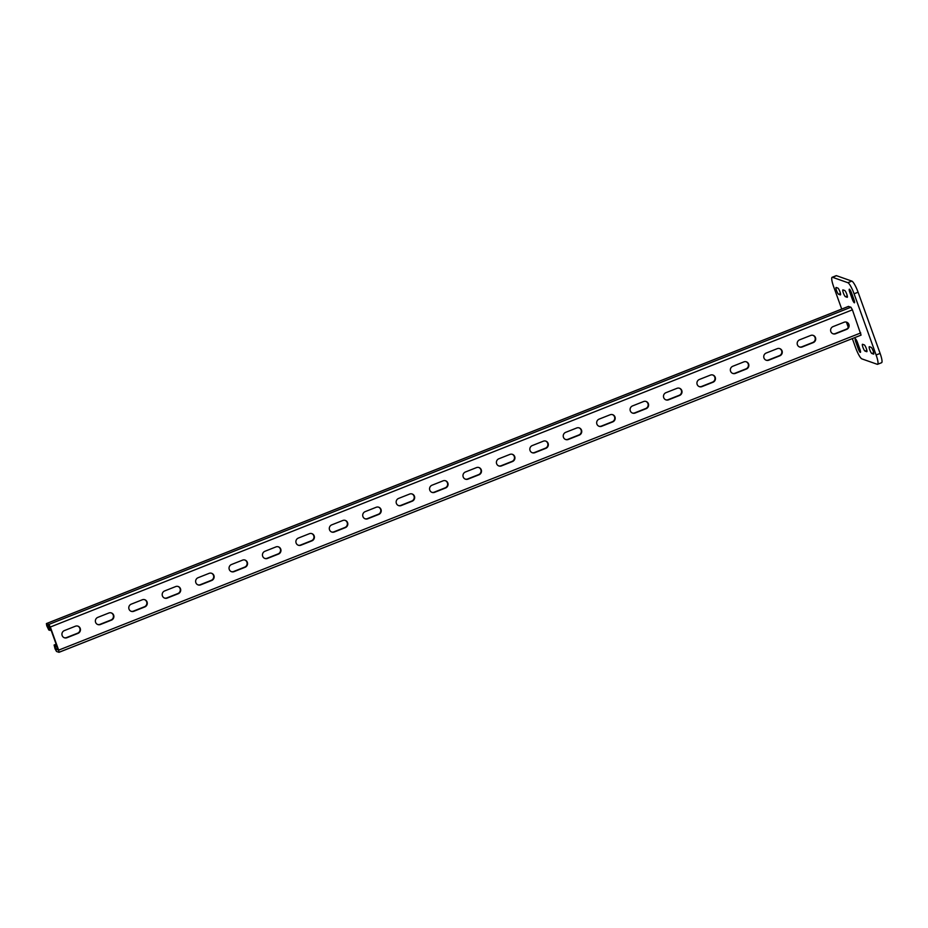 <?xml version="1.0" encoding="UTF-8"?>
<svg xmlns="http://www.w3.org/2000/svg" width="928" height="928" viewBox="0 0 928 928"><rect width="100%" height="100%" fill="white"/><g stroke="black" fill="none" stroke-linecap="round" stroke-linejoin="round"><path stroke-width="1.39" d="M51.028 629.996L48.813 630.042L46.748 625.762L46.4 623.581L48.871 624.428L50.321 627.015L58.65 650.134L58.998 652.314L56.527 651.468L55.065 648.869L54.114 645.006L56.411 644.96M59.056 652.245L861.08 335.124L852.403 309.824L850.953 307.238L848.424 306.46M64.403 630.576A3.84 3.724 109.4 0 0 64.403 637.78A3.84 3.724 109.4 0 0 66.967 637.722L77.998 633.36A3.84 3.724 109.4 0 0 77.987 626.168A3.84 3.724 109.4 0 0 75.423 626.214L64.403 630.576M97.823 617.364A3.84 3.724 109.4 0 0 97.823 624.556A3.84 3.724 109.4 0 0 100.386 624.509L111.418 620.148A3.84 3.724 109.4 0 0 111.406 612.944A3.84 3.724 109.4 0 0 108.843 613.002L97.823 617.364M131.242 604.151A3.84 3.724 109.4 0 0 131.242 611.343A3.84 3.724 109.4 0 0 133.806 611.285L144.838 606.924A3.84 3.724 109.4 0 0 144.826 599.732A3.84 3.724 109.4 0 0 142.262 599.79L131.242 604.151M164.662 590.927A3.84 3.724 109.4 0 0 164.662 598.131A3.84 3.724 109.4 0 0 167.226 598.073L178.257 593.711A3.84 3.724 109.4 0 0 178.246 586.519A3.84 3.724 109.4 0 0 175.682 586.566L164.662 590.927M198.082 577.715A3.84 3.724 109.4 0 0 198.082 584.907A3.84 3.724 109.4 0 0 200.645 584.86L211.677 580.499A3.84 3.724 109.4 0 0 211.665 573.295A3.84 3.724 109.4 0 0 209.102 573.353L198.082 577.715M231.501 564.502A3.84 3.724 109.4 0 0 231.501 571.694A3.84 3.724 109.4 0 0 234.065 571.636L245.096 567.275A3.84 3.724 109.4 0 0 245.085 560.083A3.84 3.724 109.4 0 0 242.521 560.141L231.501 564.502M264.921 551.278A3.84 3.724 109.4 0 0 264.921 558.482A3.84 3.724 109.4 0 0 267.484 558.424L278.516 554.062A3.84 3.724 109.4 0 0 278.504 546.87A3.84 3.724 109.4 0 0 275.952 546.917L264.921 551.278M298.34 538.066A3.84 3.724 109.4 0 0 298.352 545.258A3.84 3.724 109.4 0 0 300.904 545.212L311.936 540.85A3.84 3.724 109.4 0 0 311.924 533.646A3.84 3.724 109.4 0 0 309.372 533.704L298.34 538.066M331.76 524.854A3.84 3.724 109.4 0 0 331.772 532.046A3.84 3.724 109.4 0 0 334.324 531.988L345.355 527.626A3.84 3.724 109.4 0 0 345.355 520.434A3.84 3.724 109.4 0 0 342.792 520.492L331.76 524.854M365.18 511.63A3.84 3.724 109.4 0 0 365.191 518.833A3.84 3.724 109.4 0 0 367.743 518.775L378.775 514.414A3.84 3.724 109.4 0 0 378.775 507.222A3.84 3.724 109.4 0 0 376.211 507.268L365.18 511.63M398.599 498.417A3.84 3.724 109.4 0 0 398.611 505.609A3.84 3.724 109.4 0 0 401.174 505.563L412.194 501.201A3.84 3.724 109.4 0 0 412.194 493.998A3.84 3.724 109.4 0 0 409.631 494.056L398.599 498.417M432.019 485.205A3.84 3.724 109.4 0 0 432.03 492.397A3.84 3.724 109.4 0 0 434.594 492.339L445.614 487.977A3.84 3.724 109.4 0 0 445.614 480.785A3.84 3.724 109.4 0 0 443.05 480.843L432.019 485.205M465.438 471.981A3.84 3.724 109.4 0 0 465.45 479.184A3.84 3.724 109.4 0 0 468.014 479.126L479.034 474.765A3.84 3.724 109.4 0 0 479.034 467.573A3.84 3.724 109.4 0 0 476.47 467.619L465.438 471.981M498.858 458.768A3.84 3.724 109.4 0 0 498.87 465.96A3.84 3.724 109.4 0 0 501.433 465.914L512.453 461.552A3.84 3.724 109.4 0 0 512.453 454.349A3.84 3.724 109.4 0 0 509.89 454.407L498.858 458.768M532.278 445.556A3.84 3.724 109.4 0 0 532.289 452.748A3.84 3.724 109.4 0 0 534.853 452.69L545.873 448.328A3.84 3.724 109.4 0 0 545.873 441.136A3.84 3.724 109.4 0 0 543.309 441.194L532.278 445.556M565.697 432.332A3.84 3.724 109.4 0 0 565.709 439.536A3.84 3.724 109.4 0 0 568.272 439.478L579.292 435.116A3.84 3.724 109.4 0 0 579.292 427.924A3.84 3.724 109.4 0 0 576.729 427.97L565.697 432.332M599.117 419.12A3.84 3.724 109.4 0 0 599.128 426.312A3.84 3.724 109.4 0 0 601.692 426.265L612.724 421.904A3.84 3.724 109.4 0 0 612.712 414.7A3.84 3.724 109.4 0 0 610.148 414.758L599.117 419.12M632.536 405.907A3.84 3.724 109.4 0 0 632.548 413.099A3.84 3.724 109.4 0 0 635.112 413.041L646.143 408.68A3.84 3.724 109.4 0 0 646.132 401.488A3.84 3.724 109.4 0 0 643.568 401.546L632.536 405.907M665.956 392.683A3.84 3.724 109.4 0 0 665.968 399.887A3.84 3.724 109.4 0 0 668.531 399.829L679.563 395.467A3.84 3.724 109.4 0 0 679.551 388.275A3.84 3.724 109.4 0 0 676.988 388.322L665.956 392.683M699.376 379.471A3.84 3.724 109.4 0 0 699.387 386.663A3.84 3.724 109.4 0 0 701.951 386.616L712.982 382.255A3.84 3.724 109.4 0 0 712.971 375.051A3.84 3.724 109.4 0 0 710.407 375.109L699.376 379.471M732.795 366.258A3.84 3.724 109.4 0 0 732.807 373.45A3.84 3.724 109.4 0 0 735.37 373.392L746.402 369.031A3.84 3.724 109.4 0 0 746.39 361.839A3.84 3.724 109.4 0 0 743.827 361.897L732.795 366.258M766.215 353.034A3.84 3.724 109.4 0 0 766.226 360.238A3.84 3.724 109.4 0 0 768.79 360.18L779.822 355.818A3.84 3.724 109.4 0 0 779.81 348.626A3.84 3.724 109.4 0 0 777.246 348.673L766.215 353.034M799.634 339.822A3.84 3.724 109.4 0 0 799.646 347.014A3.84 3.724 109.4 0 0 802.21 346.968L813.241 342.606A3.84 3.724 109.4 0 0 813.23 335.402A3.84 3.724 109.4 0 0 810.666 335.46L799.634 339.822M833.054 326.61A3.84 3.724 109.4 0 0 833.066 333.802A3.84 3.724 109.4 0 0 835.629 333.744L846.661 329.382A3.84 3.724 109.4 0 0 846.649 322.19A3.84 3.724 109.4 0 0 844.086 322.248L833.054 326.61M49.915 630.437L49.312 628.743L50.414 628.302M49.312 628.743L48.198 628.349L47.073 625.286L49.903 626.864L58.22 649.983L55.494 649.02L54.787 646.7L57.026 646.654M64.194 637.698A3.84 3.724 109.4 0 0 66.538 637.571L77.569 633.209A3.84 3.724 109.4 0 0 77.778 626.098M97.614 624.474A3.84 3.724 109.4 0 0 99.957 624.358L110.989 619.997A3.84 3.724 109.4 0 0 111.198 612.886M131.034 611.262A3.84 3.724 109.4 0 0 133.377 611.134L144.408 606.773A3.84 3.724 109.4 0 0 144.617 599.662M164.453 598.05A3.84 3.724 109.4 0 0 166.796 597.922L177.828 593.56A3.84 3.724 109.4 0 0 178.037 586.45M197.873 584.826A3.84 3.724 109.4 0 0 200.228 584.71L211.248 580.348A3.84 3.724 109.4 0 0 211.456 573.237M231.292 571.613A3.84 3.724 109.4 0 0 233.647 571.486L244.667 567.124A3.84 3.724 109.4 0 0 244.876 560.013M264.712 558.401A3.84 3.724 109.4 0 0 267.067 558.273L278.087 553.912A3.84 3.724 109.4 0 0 278.296 546.801M298.132 545.177A3.84 3.724 109.4 0 0 300.486 545.061L311.506 540.699A3.84 3.724 109.4 0 0 311.715 533.588M331.551 531.964A3.84 3.724 109.4 0 0 333.906 531.837L344.926 527.475A3.84 3.724 109.4 0 0 345.135 520.364M364.971 518.752A3.84 3.724 109.4 0 0 367.326 518.624L378.346 514.263A3.84 3.724 109.4 0 0 378.554 507.152M398.39 505.528A3.84 3.724 109.4 0 0 400.745 505.412L411.777 501.05A3.84 3.724 109.4 0 0 411.974 493.94M431.81 492.316A3.84 3.724 109.4 0 0 434.165 492.188L445.196 487.826A3.84 3.724 109.4 0 0 445.394 480.716M465.241 479.103A3.84 3.724 109.4 0 0 467.584 478.976L478.616 474.614A3.84 3.724 109.4 0 0 478.813 467.503M498.661 465.879A3.84 3.724 109.4 0 0 501.004 465.763L512.036 461.402A3.84 3.724 109.4 0 0 512.233 454.291M532.08 452.667A3.84 3.724 109.4 0 0 534.424 452.539L545.455 448.178A3.84 3.724 109.4 0 0 545.652 441.067M565.5 439.454A3.84 3.724 109.4 0 0 567.843 439.327L578.875 434.965A3.84 3.724 109.4 0 0 579.072 427.854M598.92 426.23A3.84 3.724 109.4 0 0 601.263 426.114L612.294 421.753A3.84 3.724 109.4 0 0 612.492 414.642M632.339 413.018A3.84 3.724 109.4 0 0 634.682 412.89L645.714 408.529A3.84 3.724 109.4 0 0 645.911 401.418M665.759 399.806A3.84 3.724 109.4 0 0 668.102 399.678L679.134 395.316A3.84 3.724 109.4 0 0 679.331 388.206M699.178 386.582A3.84 3.724 109.4 0 0 701.522 386.466L712.553 382.104A3.84 3.724 109.4 0 0 712.75 374.993M732.598 373.369A3.84 3.724 109.4 0 0 734.941 373.242L745.973 368.88A3.84 3.724 109.4 0 0 746.17 361.769M766.018 360.157A3.84 3.724 109.4 0 0 768.361 360.029L779.392 355.668A3.84 3.724 109.4 0 0 779.59 348.557M799.437 346.933A3.84 3.724 109.4 0 0 801.78 346.817L812.812 342.455A3.84 3.724 109.4 0 0 813.009 335.344M832.857 333.72A3.84 3.724 109.4 0 0 835.2 333.593L846.232 329.231A3.84 3.724 109.4 0 0 846.44 322.12M55.912 647.094L55.309 645.401M841.719 309.07L833.622 286.59A10.974 2.076 68.4 0 1 832.138 277.275L836.151 275.686A10.974 2.076 68.4 0 1 836.511 275.697L851.858 281.114A10.974 2.076 68.4 0 1 858.087 292.216L880.115 353.406A10.974 2.076 68.4 0 1 881.6 362.709L877.586 364.298A10.974 2.076 68.4 0 1 877.227 364.286L861.88 358.881A10.974 2.076 68.4 0 1 855.651 347.78L852.333 338.569M844.7 290.487A3.654 0.696 68.4 0 1 846.672 293.909A3.654 0.696 68.4 0 1 847.276 297.296A3.654 0.696 68.4 0 1 847.148 297.296L845.443 296.693A3.654 0.696 68.4 0 1 843.471 293.271A3.654 0.696 68.4 0 1 842.879 289.884A3.654 0.696 68.4 0 1 842.995 289.896L844.7 290.487M855.755 341.875A3.654 0.696 68.4 0 1 855.268 338.778A3.654 0.696 68.4 0 1 857.46 342.478L859.908 349.276A3.654 0.696 68.4 0 1 860.407 352.385A3.654 0.696 68.4 0 1 858.203 348.684L855.755 341.875L857.031 341.376M849.816 292.297A3.654 0.696 68.4 0 1 849.329 289.188A3.654 0.696 68.4 0 1 851.521 292.9L853.969 299.698A3.654 0.696 68.4 0 1 854.468 302.795A3.654 0.696 68.4 0 1 852.264 299.094L849.816 292.297L851.08 291.798M832.138 277.275A10.974 2.076 68.4 0 1 832.509 277.286L847.856 282.692A10.974 2.076 68.4 0 1 854.085 293.793L876.113 354.983A10.974 2.076 68.4 0 1 877.586 364.298M848.285 327.317L846.406 322.12M871.102 347.292A3.654 0.696 68.4 0 1 873.074 350.714A3.654 0.696 68.4 0 1 873.677 354.09A3.654 0.696 68.4 0 1 873.55 354.09L871.844 353.487A3.654 0.696 68.4 0 1 869.872 350.065A3.654 0.696 68.4 0 1 869.281 346.678A3.654 0.696 68.4 0 1 869.397 346.689L871.102 347.292M864.281 344.88A3.654 0.696 68.4 0 1 866.253 348.302A3.654 0.696 68.4 0 1 866.856 351.689A3.654 0.696 68.4 0 1 866.729 351.689L865.024 351.086A3.654 0.696 68.4 0 1 863.052 347.664A3.654 0.696 68.4 0 1 862.46 344.276A3.654 0.696 68.4 0 1 862.576 344.288L864.281 344.88M837.88 288.086A3.654 0.696 68.4 0 1 839.852 291.508A3.654 0.696 68.4 0 1 840.455 294.895A3.654 0.696 68.4 0 1 840.327 294.884L838.622 294.28A3.654 0.696 68.4 0 1 836.65 290.858A3.654 0.696 68.4 0 1 836.058 287.483A3.654 0.696 68.4 0 1 836.174 287.483L837.88 288.086M54.195 645.006L56.156 644.229L54.114 645.006M58.65 650.134L860.732 332.943M50.321 627.015L852.403 309.824M48.871 624.428L850.953 307.238M46.481 623.593L848.563 306.402M48.198 628.349L50.158 627.572M47.78 627.606L49.868 626.783M47.177 625.913L47.966 625.6M55.912 649.762L57.861 648.997M55.494 649.02L57.582 648.196M54.88 647.326L55.68 647.013M858.087 292.216L854.085 293.793M851.858 281.114L847.856 282.692M880.115 353.406L876.113 354.983M836.511 275.697L832.509 277.286M853.563 298.584L852.264 299.094M873.7 352.756L871.844 353.487M859.514 348.162L858.203 348.684M866.88 350.355L865.024 351.086M847.299 295.951L845.443 296.693M840.478 293.55L838.622 294.28M58.998 652.314L861.08 335.124M46.4 623.581L848.482 306.391"/></g></svg>
